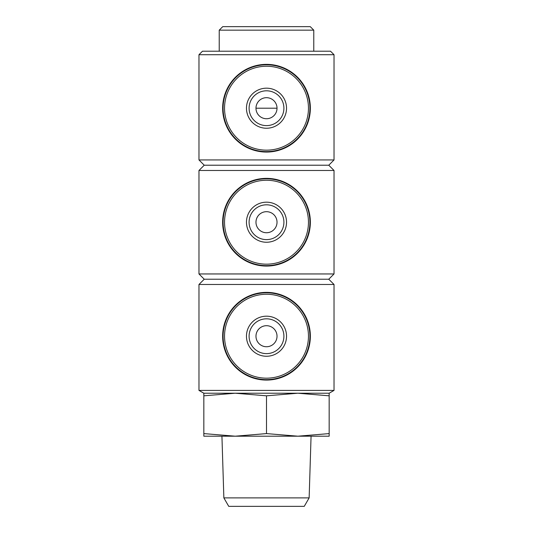 <?xml version="1.0" encoding="UTF-8"?>
<svg xmlns="http://www.w3.org/2000/svg" width="533" height="533" viewBox="0 0 533 533"><rect width="100%" height="100%" fill="white"/><g stroke="black" fill="none" stroke-linecap="round" stroke-linejoin="round"><path stroke-width="0.8" d="M198.976 54.712L334.024 54.712L334.024 159.947L198.976 159.947L198.976 54.712L202.48 51.208L330.52 51.208L334.024 54.712M198.976 170.473L334.024 170.473L334.024 273.955L198.976 273.955L198.976 170.473L204.232 165.21L328.768 165.21L334.024 170.473M198.976 284.475L334.024 284.475L334.024 390.409L198.976 390.409L198.976 284.475L204.232 279.219L328.768 279.219L334.024 284.475M297.84 436.194L329.161 436.194L329.161 433.595L297.827 436.194L266.5 433.595L235.173 436.194L203.839 433.595L203.839 393.221L329.161 393.221L334.024 390.409M203.839 395.819L235.173 393.221L266.5 395.819L297.827 393.221L329.161 395.819L329.161 393.221M203.839 393.221L198.976 390.409M204.232 279.219L198.976 273.955M204.232 165.21L198.976 159.947M219.23 51.208L219.23 30.161L313.77 30.161L313.77 51.208M219.23 30.161L222.741 26.65L310.259 26.65L313.77 30.161M203.839 433.595L203.839 436.194L235.16 436.194M266.5 433.595L266.5 395.819M329.161 433.595L329.161 395.819M223.86 497.889L309.14 497.889L304.256 506.35L228.744 506.35L223.86 497.889L221.935 436.194M309.14 497.889L311.065 436.194M235.173 436.194L297.827 436.194M266.5 316.189A20.027 20.027 0 0 1 283.849 346.237A20.027 20.027 0 0 1 249.151 346.237A20.027 20.027 0 0 1 266.5 316.189M266.5 292.81A43.413 43.413 0 0 1 304.096 357.923A43.413 43.413 0 0 1 228.904 357.923A43.413 43.413 0 0 1 266.5 292.81M266.5 292.37A43.846 43.846 0 0 1 304.476 358.143A43.846 43.846 0 0 1 228.524 358.143A43.846 43.846 0 0 1 266.5 292.37M266.5 202.18A20.027 20.027 0 0 1 283.849 232.228A20.027 20.027 0 0 1 249.151 232.228A20.027 20.027 0 0 1 266.5 202.18M266.5 178.802A43.413 43.413 0 0 1 304.096 243.921A43.413 43.413 0 0 1 228.904 243.921A43.413 43.413 0 0 1 266.5 178.802M266.5 178.362A43.846 43.846 0 0 1 304.476 244.141A43.846 43.846 0 0 1 228.524 244.141A43.846 43.846 0 0 1 266.5 178.362M266.5 88.178A20.027 20.027 0 0 1 283.849 118.219A20.027 20.027 0 0 1 249.151 118.219A20.027 20.027 0 0 1 266.5 88.178M266.5 64.799A43.413 43.413 0 0 1 304.096 129.912A43.413 43.413 0 0 1 228.904 129.912A43.413 43.413 0 0 1 266.5 64.799M266.5 64.36A43.846 43.846 0 0 1 304.476 130.132A43.846 43.846 0 0 1 228.524 130.132A43.846 43.846 0 0 1 266.5 64.36M266.5 318.821A17.396 17.396 0 0 1 281.571 344.918A17.396 17.396 0 0 1 251.429 344.918A17.396 17.396 0 0 1 266.5 318.821A17.396 17.396 0 0 1 281.571 344.918A17.396 17.396 0 0 1 251.429 344.918A17.396 17.396 0 0 1 266.5 318.821M266.5 325.696A10.527 10.527 0 0 1 275.614 341.48A10.527 10.527 0 0 1 257.386 341.48A10.527 10.527 0 0 1 266.5 325.696M266.5 204.812A17.396 17.396 0 0 1 281.571 230.916A17.396 17.396 0 0 1 251.429 230.916A17.396 17.396 0 0 1 266.5 204.812A17.396 17.396 0 0 1 281.571 230.916A17.396 17.396 0 0 1 251.429 230.916A17.396 17.396 0 0 1 266.5 204.812M266.5 211.688A10.527 10.527 0 0 1 275.614 227.478A10.527 10.527 0 0 1 257.386 227.478A10.527 10.527 0 0 1 266.5 211.688M266.5 90.81A17.396 17.396 0 0 1 281.571 116.907A17.396 17.396 0 0 1 251.429 116.907A17.396 17.396 0 0 1 266.5 90.81A17.396 17.396 0 0 1 281.571 116.907A17.396 17.396 0 0 1 251.429 116.907A17.396 17.396 0 0 1 266.5 90.81M266.5 97.686A10.527 10.527 0 0 1 275.614 113.469A10.527 10.527 0 0 1 257.386 113.469A10.527 10.527 0 0 1 266.5 97.686M277.027 108.206L255.973 108.206M266.5 294.256A41.96 41.96 0 0 1 302.837 357.197A41.96 41.96 0 0 1 230.163 357.197A41.96 41.96 0 0 1 266.5 294.256M266.5 180.254A41.96 41.96 0 0 1 302.837 243.195A41.96 41.96 0 0 1 230.163 243.195A41.96 41.96 0 0 1 266.5 180.254M266.5 66.245A41.96 41.96 0 0 1 302.837 129.186A41.96 41.96 0 0 1 230.163 129.186A41.96 41.96 0 0 1 266.5 66.245M328.768 279.219L334.024 273.955M328.768 165.21L334.024 159.947"/></g></svg>
